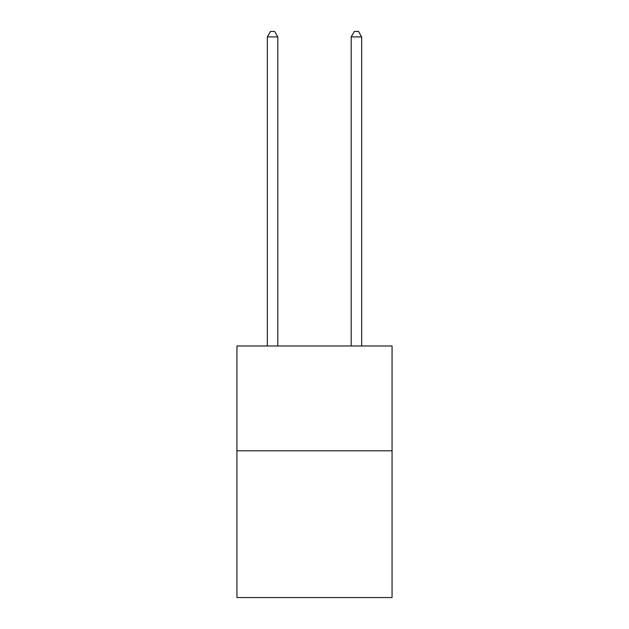 <?xml version="1.0" encoding="UTF-8"?>
<svg xmlns="http://www.w3.org/2000/svg" width="629" height="629" viewBox="0 0 629 629"><rect width="100%" height="100%" fill="white"/><g stroke="black" fill="none" stroke-linecap="round" stroke-linejoin="round"><path stroke-width="0.94" d="M392.064 450.804L392.064 597.55L236.936 597.55L236.936 345.989L392.064 345.989L392.064 450.804L236.936 450.804M277.814 345.989L277.814 36.899L267.333 36.899L267.333 345.989M267.333 36.899L270.478 31.45L274.669 31.45L277.814 36.899M361.667 345.989L361.667 36.899L351.186 36.899L351.186 345.989M351.186 36.899L354.331 31.45L358.522 31.45L361.667 36.899"/></g></svg>
